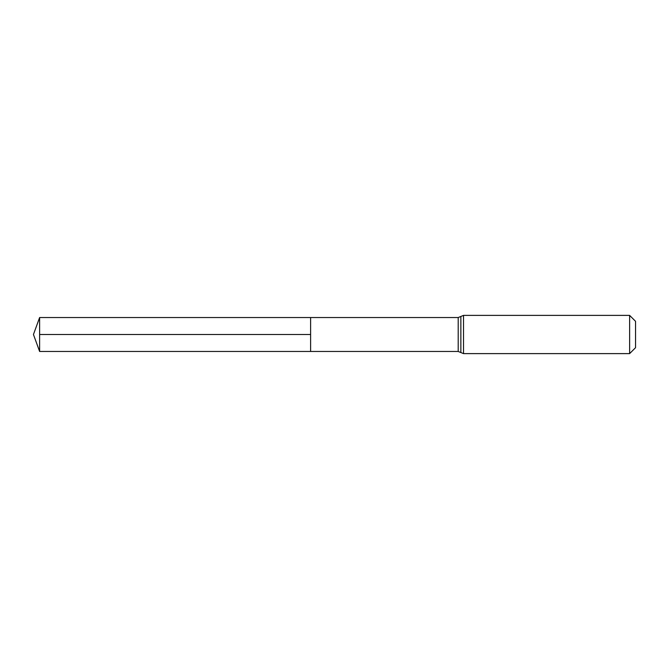 <?xml version="1.0" encoding="UTF-8"?>
<svg xmlns="http://www.w3.org/2000/svg" width="669" height="669" viewBox="0 0 669 669"><rect width="100%" height="100%" fill="white"/><g stroke="black" fill="none" stroke-linecap="round" stroke-linejoin="round"><path stroke-width="1" d="M310.608 317.532L310.608 351.468L310.608 317.532L39.622 317.532L39.622 351.468L458.206 351.468L458.206 317.532L310.608 317.532M629.621 315.383L629.621 353.617L635.55 347.688L635.55 321.312L629.621 315.383L463.525 315.383L458.206 317.532M310.608 334.5L39.622 334.5M629.621 353.617L463.525 353.617L463.525 315.383M463.525 353.617L460.866 352.538L460.866 316.462M460.866 352.538L458.206 351.468M39.622 317.532L33.45 334.5L39.622 351.468"/></g></svg>
